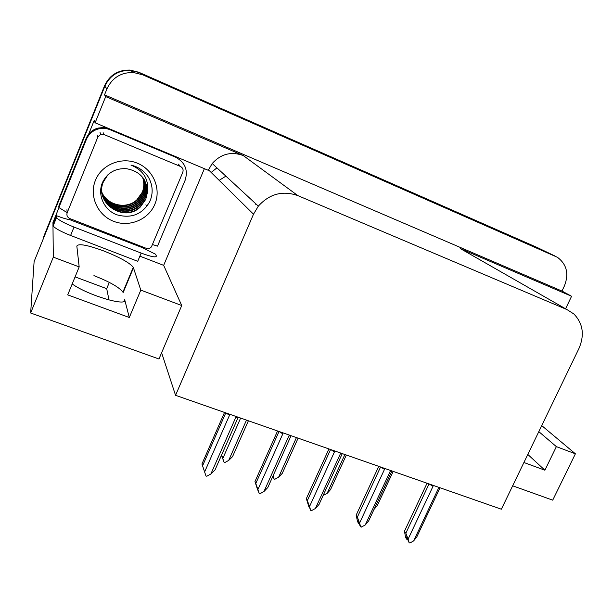 <?xml version="1.0" encoding="UTF-8"?>
<svg xmlns="http://www.w3.org/2000/svg" width="613" height="613" viewBox="0 0 613 613"><rect width="100%" height="100%" fill="white"/><g stroke="black" fill="none" stroke-linecap="round" stroke-linejoin="round"><path stroke-width="0.92" d="M175.556 395.316L501.365 509.211L579.001 348.383C584.702 334.905 583.001 323.442 573.891 313.994L567.01 309.603L297.903 195.639C282.723 190.298 269.536 193.8 258.341 206.137L253.506 214.19L175.556 395.316L161.617 352.759L181.732 305.527L140.798 290.11L133.282 267.291C129.619 262.793 119.88 257.383 104.057 251.062C87.33 244.932 78.249 243.277 76.832 246.097L79.177 266.9L53.308 257.161L52.979 225.661M53.308 257.161L30.65 312.998L34.113 261.575L104.861 86.218C109.896 75.476 118.386 70.188 130.339 70.365L139.281 72.572L539.984 248.824M109.306 282.394L106.7 288.677L109.014 300.002M219.178 180.352L225.883 176.138M204.382 168.667L163.663 265.352L139.871 256.165M53.385 222.741L52.948 222.573L59.001 207.569M88.678 134.101L94.172 120.5L95.107 122.799L208.267 170.299L212.213 163.51C220.895 153.901 231.231 151.242 243.238 155.533L105.697 96.586L95.107 122.799M464.424 250.932L460.248 248.541L571.577 296.255L561.975 291.06L104.532 94.839L106.915 88.946C112.141 77.797 120.96 72.311 133.358 72.487L142.63 74.778L557.409 257.284C566.81 264.333 569.125 273.927 564.351 286.072L561.975 291.06M565.584 308.791L571.577 296.255M512.667 485.803L552.711 500.162L575.392 453.804L541.723 425.598M52.956 223.791L52.948 222.573M105.697 96.586L104.532 94.839M30.65 312.998L158.959 358.996L161.617 352.759M181.732 305.527L163.663 265.352M575.392 453.804L556.366 446.632L538.819 431.629M556.366 446.632L544.903 470.217L527.808 454.44M122.945 292.072L122.907 292.163C119.389 287.359 109.735 281.85 93.927 275.628M79.177 266.9L67.714 294.868L129.305 317.503L124.684 299.665L123.987 301.335M72.188 283.957C87.797 295.343 128.232 307.205 124.684 299.665M129.305 317.503L140.798 290.11M544.903 470.217L523.916 462.501M537.478 247.621L138.776 72.234L129.879 70.043C117.995 69.867 109.551 75.123 104.547 85.797L43.561 236.97L43.523 238.25L104.861 86.218C109.896 75.476 118.386 70.188 130.339 70.365L139.281 72.572L538.881 248.303L555.117 256.081M106.7 288.677L75.093 276.877M221.63 454.915L224.074 462.279L221.492 455.221M222.818 458.463L240.625 418.066M224.074 462.279L224.825 462.531L228.687 460.432L232.542 456.647L248.395 420.779M246.487 420.112L228.687 460.432M203.922 469.834L202.719 466.263M236.84 416.74L235.752 417.43L238.212 417.223L215.01 469.949L210.864 474.002L206.773 476.232L205.976 475.972L203.914 469.849M235.752 417.43L210.864 474.002M225.891 412.917L229.507 415.246L229.239 414.081M224.527 412.434L201.945 463.98L202.566 465.819L225.776 412.871M202.566 465.819L204.619 471.941L229.507 415.246M205.976 475.972L204.619 471.941M273.084 475.788L274.103 479.021L272.938 476.117M274.103 479.021L274.831 479.266L278.616 477.19L282.241 473.405L298.102 438.157M296.431 437.575L278.616 477.19M323.158 495.434L327.081 493.457L330.491 489.672L346.345 455.022M344.889 454.517L327.081 493.457M391.945 470.96L374.076 509.296M374.145 509.257L377.34 505.472L393.194 471.397M255.996 203.96L255.782 204.42M289.926 435.299L288.861 435.981L263.958 491.519L259.95 493.718L259.176 493.465L257.927 490.17M257.721 490.124L254.962 481.58L255.79 483.465L279.015 431.483M288.861 435.981L291.068 435.697L267.843 487.465L263.958 491.519M279.137 431.529L282.815 433.866L282.562 432.724M255.79 483.465L257.912 489.526L282.815 433.866M259.176 493.465L257.912 489.526M277.559 430.977L254.962 481.58M341.349 453.275L340.307 453.949L315.404 508.491L311.473 510.66L310.722 510.414L309.251 506.813M308.937 507.005L306.339 498.637L307.358 500.56L330.583 449.513M340.307 453.949L342.276 453.597M315.404 508.491L319.044 504.438L342.238 453.681M330.714 449.559L334.453 451.896L334.223 450.785M307.358 500.56L309.542 506.553L334.453 451.896M310.722 510.414L309.542 506.553M328.943 448.938L306.339 498.637M358.904 523.173L359.195 523.579M391.194 470.7L390.174 471.359L365.271 524.943L361.425 527.08L359.647 525.103L357.816 520.698L358.597 523.379L359.011 522.95M358.597 523.379L357.563 521.663L356.153 515.173L357.348 517.134L380.573 466.991M390.174 471.359L391.914 470.953M365.271 524.943L368.681 520.889L391.799 471.167M380.704 467.037L384.489 469.374L384.282 468.286M357.348 517.134L359.586 523.065L384.489 469.374M360.697 526.843L359.586 523.065M378.75 466.355L356.153 515.173M407.063 539.088L407.53 539.463M439.521 487.596L438.517 488.247L413.645 540.896L409.867 543.011L409.162 542.781L407.231 538.383L406.044 536.636L406.771 539.264L407.293 538.605M406.771 539.264L405.591 537.517L404.473 531.218L405.837 533.203L429.039 483.933M438.517 488.247L440.103 487.802M413.645 540.896L416.832 536.85L439.873 488.117M429.184 483.979L433.008 486.324L432.816 485.251M405.837 533.203L408.128 539.08L433.008 486.324M409.162 542.781L408.128 539.08M427.054 483.236L404.473 531.218M56.258 215.623C61.967 217.814 66.533 219.193 69.951 219.753L141.802 247.414L155.618 254.249L156.361 255.958C156.346 257.774 151.281 256.816 141.151 253.085L74.02 227.078C64.511 223.255 58.672 220.105 56.503 217.63L56.258 215.623L52.917 223.891L53.132 225.967L56.503 217.63M141.151 253.085L137.726 261.299L70.602 235.476C61.093 231.676 55.27 228.503 53.132 225.967M108.7 128.5L103.329 127.504L97.927 128.102C92.333 129.741 88.395 133.197 86.111 138.477L58.817 206.083L58.871 207.531L67.169 212.642M86.111 138.477L86.379 139.419C88.686 134.101 92.647 130.615 98.287 128.968C102.363 127.925 106.371 128.209 110.309 129.818L175.579 157.204C185.095 162.368 188.275 170.069 185.118 180.299L157.518 246.135L152.553 244.556M141.802 247.414L142.093 246.71M69.108 219.607L69.56 218.45M70.219 218.718L69.92 219.439M86.379 139.419L58.871 207.531M154.859 204.229C148.568 219.623 129.335 227.607 113.497 221.27C97.567 215.163 88.939 195.945 95.452 180.268C101.72 164.499 121.566 156.491 137.412 163.204C153.365 169.686 161.38 188.927 154.859 204.229M102.624 182.184C97 194.528 103.949 209.922 116.623 214.742C131.297 218.81 142.362 214.42 149.794 201.57C153.357 193.264 152.875 185.111 148.354 177.111C144.155 170.858 138.354 166.843 130.937 165.058C143.657 170.406 149.143 179.571 147.396 192.551C147.005 179.218 140.078 171.272 126.623 168.728C115.627 168.046 107.627 172.529 102.624 182.184M103.344 181.448C93.774 202.52 123.972 222.887 140.155 206.642L145.565 199.049M107.903 174.797L103.444 181.762C93.85 202.872 124.102 223.278 140.323 206.995L145.748 199.394L147.396 192.551M102.486 195.271C106.846 210.32 128.27 216.243 139.496 205.217L144.867 197.677C147.312 191.677 147.074 185.624 144.155 179.525M102.087 183.494C96.172 204.236 124.73 220.465 139.657 205.57L145.043 198.022C147.511 191.946 147.25 185.831 144.247 179.67M102.333 194.597C107.045 209.094 127.887 214.573 138.844 203.815L144.178 196.336C146.515 190.635 146.384 184.835 143.771 178.927M102.371 194.765C106.999 209.401 127.987 214.987 139.005 204.167L144.346 196.666C146.714 190.896 146.553 185.034 143.871 179.073M102.202 193.915C107.237 207.876 127.512 212.926 138.201 202.436L143.496 195.003C145.725 189.609 145.687 184.053 143.381 178.345M102.233 194.083C107.191 208.182 127.611 213.339 138.362 202.78L143.664 195.332C145.925 189.861 145.863 184.245 143.48 178.49M102.087 193.241C107.428 206.665 127.144 211.309 137.573 201.079L142.821 193.7C144.952 188.582 144.997 183.279 142.967 177.785M102.118 193.409C107.382 206.972 127.236 211.715 137.726 201.416L142.99 194.022C145.143 188.835 145.174 183.471 143.074 177.923M102.003 192.566C107.62 205.47 126.776 209.707 136.944 199.738L142.162 192.405C144.185 187.57 144.316 182.513 142.545 177.241M102.019 192.735C107.574 205.769 126.868 210.106 137.097 200.068L142.323 192.727C144.377 187.823 144.484 182.705 142.653 177.372M97.881 136.952L100.8 134.331L103.949 134.515L180.383 166.422C182.789 167.724 183.594 169.678 182.797 172.284L151.442 246.832C150.016 248.472 148.262 248.962 146.17 248.296L69.828 218.565C67.3 217.293 66.419 215.339 67.177 212.711L97.881 136.952L97.16 135.09M142.63 74.778L138.776 72.234M106.915 88.946L104.547 85.797M297.903 195.639L243.238 155.533M567.01 309.603L460.248 248.541M253.506 214.19L208.474 169.809M123.098 292.677L133.496 267.758M536.383 247.1L538.881 248.303M110.309 129.818L109.888 129.006M175.579 157.204L174.72 156.215M74.02 227.078L70.602 235.476M56.296 217.102L52.933 225.423M103.949 134.515L103.145 132.692M67.177 212.711L66.932 209.73M180.383 166.422L178.452 164.161M133.358 72.487L129.879 70.043M258.341 206.137L212.213 163.51M122.907 292.163L133.282 267.291M211.163 172.452L216.941 167.878M98.287 128.968L97.927 128.102M146.76 206.566L145.886 204.819M100.8 134.331L100.042 132.508"/></g></svg>
